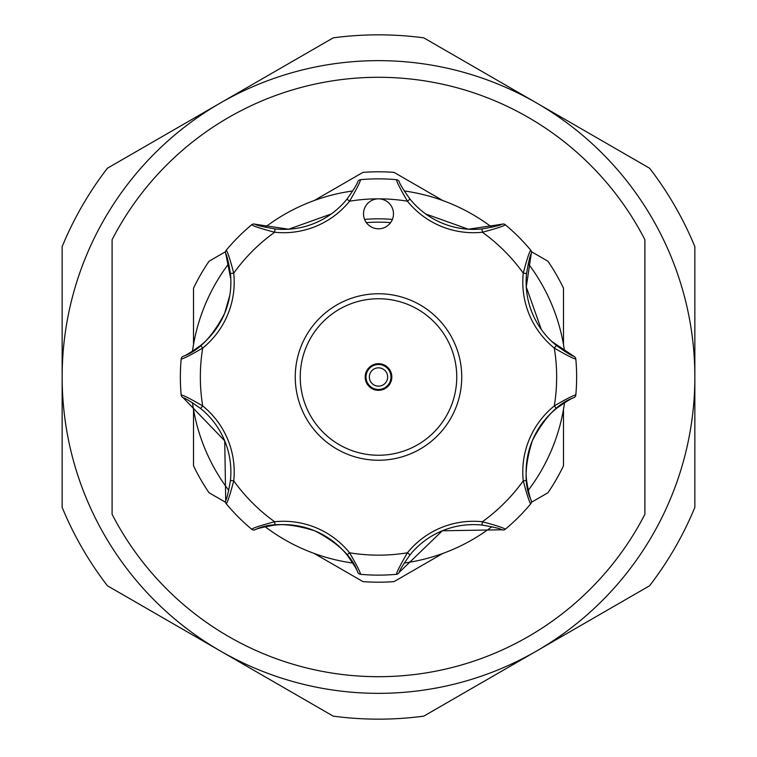 <?xml version="1.0" encoding="UTF-8"?>
<svg xmlns="http://www.w3.org/2000/svg" width="757" height="757" viewBox="0 0 757 757"><rect width="100%" height="100%" fill="white"/><g stroke="black" fill="none" stroke-linecap="round" stroke-linejoin="round"><path stroke-width="1.14" d="M192.458 351.295A187.812 187.812 0 0 1 228.775 263.616M265.12 227.27A187.812 187.812 0 0 1 352.8 190.953M404.2 190.953A187.812 187.812 0 0 1 491.88 227.27M528.225 263.616A187.812 187.812 0 0 1 564.542 351.295M564.542 402.696A187.812 187.812 0 0 1 528.225 490.375M491.88 526.721A187.812 187.812 0 0 1 404.2 563.038M352.8 563.038A187.812 187.812 0 0 1 265.12 526.721M228.775 490.375A187.812 187.812 0 0 1 192.458 402.696M348.617 304.674A78.255 78.255 0 0 0 306.178 406.878A78.255 78.255 0 0 0 408.383 449.317A78.255 78.255 0 0 0 450.822 347.113A78.255 78.255 0 0 0 348.617 304.674M410.285 453.935A83.251 83.251 0 0 1 301.56 408.78A83.251 83.251 0 0 1 346.715 300.056A83.251 83.251 0 0 1 455.44 345.211A83.251 83.251 0 0 1 410.285 453.935M373.409 364.685A13.323 13.323 0 0 1 390.811 371.905A13.323 13.323 0 0 1 383.591 389.306A13.323 13.323 0 0 1 366.189 382.086A13.323 13.323 0 0 1 373.409 364.685M383.269 388.54A12.49 12.49 0 0 1 366.956 381.765A12.49 12.49 0 0 1 373.731 365.451A12.49 12.49 0 0 1 390.044 372.226A12.49 12.49 0 0 1 383.269 388.54A12.49 12.49 0 0 0 390.044 372.226A12.49 12.49 0 0 0 373.731 365.451M200.614 345.485A81.586 81.586 0 0 0 224.678 313.275C212.509 336.685 198.656 351.021 183.118 356.301C185.162 355.894 191.001 352.289 200.614 345.485L202.706 348.069C190.707 355.052 183.535 358.704 181.178 359.036L181.425 358.061A3.331 3.331 0 0 1 183.118 356.301M364.656 208.09A14.989 14.989 0 0 0 372.766 227.668A14.989 14.989 0 0 0 392.344 219.558A14.989 14.989 0 0 0 378.5 198.845A14.989 14.989 0 0 0 364.656 208.09M229.797 295.344L224.678 313.275A81.586 81.586 0 0 0 230.431 273.495C228.453 261.894 226.882 255.223 225.709 253.472L230.838 279.333M364.6 219.435A158.175 158.175 0 0 1 392.4 219.435A158.175 158.175 0 0 0 378.5 218.82M442.854 553.433L394.047 581.613A205.213 205.213 0 0 1 362.953 581.613L314.146 553.433M314.146 200.558L362.953 172.378A205.213 205.213 0 0 1 394.047 172.378L442.854 200.558M193.518 344.511L193.518 288.152A205.213 205.213 0 0 1 209.064 261.222L225.558 251.703M225.558 502.288L209.064 492.769A205.213 205.213 0 0 1 193.518 465.839L193.518 409.48M333.222 716.141A342.155 342.155 0 0 0 423.778 716.141L536.675 650.963A316.35 316.35 0 0 1 62.15 376.995A316.35 316.35 0 0 1 536.675 103.028A316.35 316.35 0 0 1 536.675 650.963L649.572 585.776A342.155 342.155 0 0 0 694.85 507.36L694.85 246.631A342.155 342.155 0 0 0 649.572 168.215L423.778 37.85A342.155 342.155 0 0 0 333.222 37.85L107.428 168.215A342.155 342.155 0 0 0 62.15 246.631L62.15 507.36A342.155 342.155 0 0 0 107.428 585.776L333.222 716.141M644.898 514.296L644.898 239.695A299.696 299.696 0 0 0 112.102 239.695L112.102 514.296A299.696 299.696 0 0 0 644.898 514.296M563.482 409.48L563.482 465.839A205.213 205.213 0 0 1 547.936 492.769L531.442 502.288M531.442 251.703L547.936 261.222A205.213 205.213 0 0 1 563.482 288.152L563.482 344.511M331.282 213.976L288.663 229.22L254.977 224.204C256.708 225.368 263.389 226.949 274.999 228.926A81.586 81.586 0 0 0 346.99 199.11C353.784 189.505 357.389 183.677 357.806 181.614A3.331 3.331 0 0 1 360.54 179.674A198.135 198.135 0 0 1 396.46 179.674C396.791 182.03 400.444 189.203 407.427 201.201A178.15 178.15 0 0 0 349.573 201.201L346.99 199.11A81.586 81.586 0 0 1 274.999 228.926L274.649 232.238C261.222 228.69 253.567 226.201 251.674 224.772L251.39 225.009M399.194 181.614A3.331 3.331 0 0 0 396.46 179.674A3.331 3.331 0 0 1 399.194 181.614C399.601 183.658 403.207 189.496 410.01 199.11A81.586 81.586 0 0 0 482.001 228.926C493.602 226.949 500.273 225.378 502.023 224.204L468.337 229.22L425.718 213.976M575.85 359.395L575.822 359.036A198.135 198.135 0 0 1 575.822 394.955L575.85 394.596M505.61 225.009L505.326 224.772A198.135 198.135 0 0 1 530.723 250.17L530.487 249.886M502.023 224.204A3.331 3.331 0 0 1 505.326 224.772C503.414 226.201 495.759 228.699 482.351 232.238A84.916 84.916 0 0 1 407.427 201.201L410.01 199.11A81.586 81.586 0 0 0 482.001 228.926L482.351 232.238A178.15 178.15 0 0 1 523.257 273.145C526.806 259.717 529.294 252.062 530.723 250.17A3.331 3.331 0 0 1 531.291 253.472C530.127 255.204 528.547 261.884 526.569 273.495A81.586 81.586 0 0 0 556.386 345.485C565.99 352.279 571.819 355.885 573.882 356.301L551.929 341.606M357.806 181.614A3.331 3.331 0 0 1 360.54 179.674C360.2 182.04 356.547 189.222 349.573 201.201A84.916 84.916 0 0 1 274.649 232.238A178.15 178.15 0 0 0 233.743 273.145A84.916 84.916 0 0 1 202.706 348.069A178.15 178.15 0 0 0 202.706 405.922L200.614 408.506C191.01 401.712 185.181 398.106 183.118 397.69L224.725 440.829L225.709 500.519C226.873 498.787 228.453 492.107 230.431 480.496A81.586 81.586 0 0 0 200.614 408.506A81.586 81.586 0 0 1 230.431 480.496L233.743 480.846C230.194 494.274 227.706 501.929 226.277 503.821L226.513 504.105M226.513 249.886L226.277 250.17A198.135 198.135 0 0 1 251.674 224.772A3.331 3.331 0 0 1 254.977 224.204M226.277 250.17L225.756 251.031A3.331 3.331 0 0 1 226.277 250.17C227.706 252.081 230.204 259.736 233.743 273.145L230.431 273.495A81.586 81.586 0 0 1 224.678 313.275M181.15 394.596L181.178 394.955A198.135 198.135 0 0 1 181.178 359.036L181.15 359.395M183.118 397.69A3.331 3.331 0 0 1 181.178 394.955C183.544 395.296 190.726 398.948 202.706 405.922A84.916 84.916 0 0 1 233.743 480.846A178.15 178.15 0 0 0 274.649 521.753L274.999 525.065C263.398 527.042 256.727 528.613 254.977 529.786C269.653 522.51 289.638 522.879 314.903 530.875C338.237 543.034 352.535 556.878 357.806 572.377C357.399 570.333 353.793 564.495 346.99 554.881A81.586 81.586 0 0 0 274.999 525.065A81.586 81.586 0 0 1 346.99 554.881L349.573 552.79C356.556 564.788 360.209 571.961 360.54 574.317L360.9 574.345M251.39 528.982L251.674 529.219A198.135 198.135 0 0 1 226.277 503.821A3.331 3.331 0 0 1 225.709 500.519M254.977 529.786A3.331 3.331 0 0 1 251.674 529.219C253.586 527.79 261.241 525.292 274.649 521.753A84.916 84.916 0 0 1 349.573 552.79A178.15 178.15 0 0 0 407.427 552.79L410.01 554.881C403.216 564.485 399.611 570.314 399.194 572.377L442.334 530.771L502.023 529.786C500.292 528.623 493.611 527.042 482.001 525.065A81.586 81.586 0 0 0 410.01 554.881A81.586 81.586 0 0 1 482.001 525.065L482.351 521.753C495.778 525.301 503.433 527.79 505.326 529.219L505.61 528.982M396.1 574.345L396.46 574.317A198.135 198.135 0 0 1 360.54 574.317A3.331 3.331 0 0 1 357.806 572.377M399.194 572.377A3.331 3.331 0 0 1 396.46 574.317C396.8 571.951 400.453 564.769 407.427 552.79A84.916 84.916 0 0 1 482.351 521.753A178.15 178.15 0 0 0 523.257 480.846L526.569 480.496C528.547 492.097 530.118 498.768 531.291 500.519C524.014 485.843 524.383 465.858 532.379 440.593C544.538 417.258 558.382 402.961 573.882 397.69C571.838 398.097 565.999 401.702 556.386 408.506A81.586 81.586 0 0 0 526.569 480.496A81.586 81.586 0 0 1 556.386 408.506L554.294 405.922C566.293 398.939 573.465 395.286 575.822 394.955A3.331 3.331 0 0 1 573.882 397.69M530.487 504.105L530.723 503.821A198.135 198.135 0 0 1 505.326 529.219A3.331 3.331 0 0 1 502.023 529.786M531.291 500.519A3.331 3.331 0 0 1 530.723 503.821C529.294 501.91 526.796 494.255 523.257 480.846A84.916 84.916 0 0 1 554.294 405.922A178.15 178.15 0 0 0 554.294 348.069L556.386 345.485A81.586 81.586 0 0 1 526.569 273.495L523.257 273.145A84.916 84.916 0 0 0 554.294 348.069C566.274 355.042 573.456 358.695 575.822 359.036A198.135 198.135 0 0 1 575.822 394.955M541.34 329.513L526.266 286.979L531.291 253.472M181.178 359.036A3.331 3.331 0 0 1 181.425 358.061A3.331 3.331 0 0 0 181.178 359.036M225.709 253.472A3.331 3.331 0 0 1 225.756 251.031A3.331 3.331 0 0 0 225.709 253.472M573.882 356.301A3.331 3.331 0 0 1 575.822 359.036M374.999 368.536A9.16 9.16 0 0 0 370.041 380.497A9.16 9.16 0 0 0 382.001 385.455A9.16 9.16 0 0 0 386.959 373.494A9.16 9.16 0 0 0 374.999 368.536M390.631 222.624A154.844 154.844 0 0 0 366.369 222.624"/></g></svg>
